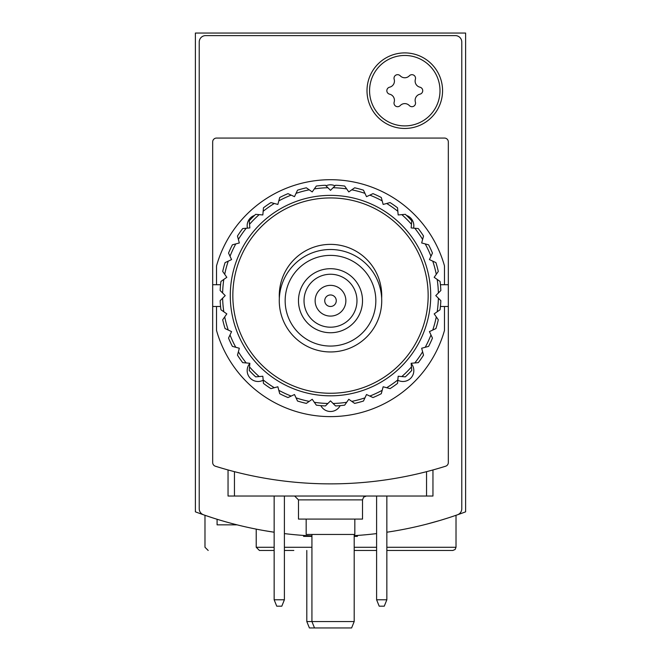 <?xml version="1.0" encoding="UTF-8"?>
<svg xmlns="http://www.w3.org/2000/svg" width="661" height="661" viewBox="0 0 661 661"><rect width="100%" height="100%" fill="white"/><g stroke="black" fill="none" stroke-linecap="round" stroke-linejoin="round"><path stroke-width="0.99" d="M426.866 524.099L440.251 520.372A384.223 384.223 0 0 0 465.617 511.837L465.617 33.05L195.383 33.05L195.383 511.837A384.223 384.223 0 0 0 220.749 520.372M386.85 532.221A384.223 384.223 0 0 0 457.486 514.787A6.403 6.403 0 0 0 461.775 508.739L461.775 42.015A6.403 6.403 0 0 0 455.371 35.611L205.629 35.611A6.403 6.403 0 0 0 199.225 42.015L199.225 508.739A6.403 6.403 0 0 0 203.514 514.787A384.223 384.223 0 0 0 274.15 532.221L263.904 530.56M440.251 520.372L448.398 517.844M208.19 550.464L204.984 547.267L204.984 515.299L212.644 517.852M212.668 517.86L205.241 515.39M274.15 550.464L259.418 550.464L256.22 547.267L256.22 529.13M284.395 550.464L293.823 550.464M354.197 550.464L376.605 550.464L354.197 550.464M386.85 550.464L452.81 550.464L386.85 550.464M237.092 524.851L217.089 524.851L217.089 519.257M306.803 621.547L309.398 627.95L314.52 627.95L311.926 621.547L306.803 621.547L306.803 550.464M376.605 533.601A384.223 384.223 0 0 1 354.197 535.65M311.926 535.931A384.223 384.223 0 0 1 284.395 533.601M442.564 90.681A37.784 37.784 0 0 1 385.892 123.4A37.784 37.784 0 0 1 385.892 57.961A37.784 37.784 0 0 1 442.564 90.681M375.836 300.722A45.336 45.336 0 0 1 307.828 339.985A45.336 45.336 0 0 1 307.828 261.459A45.336 45.336 0 0 1 375.836 300.722M362.517 300.722A32.017 32.017 0 0 1 314.487 328.451A32.017 32.017 0 0 1 314.487 272.993A32.017 32.017 0 0 1 362.517 300.722M381.728 300.722A51.227 51.227 0 0 1 304.886 345.092A51.227 51.227 0 0 1 304.886 256.361A51.227 51.227 0 0 1 381.728 300.722M356.973 300.722A26.473 26.473 0 0 1 317.263 323.65A26.473 26.473 0 0 1 317.263 277.794A26.473 26.473 0 0 1 356.973 300.722M345.868 300.722A15.368 15.368 0 0 1 322.816 314.033A15.368 15.368 0 0 1 322.816 287.411A15.368 15.368 0 0 1 345.868 300.722M336.267 300.722A5.767 5.767 0 0 1 327.616 305.713A5.767 5.767 0 0 1 327.616 295.731A5.767 5.767 0 0 1 336.267 300.722M357.394 535.435L357.394 536.377L354.197 536.377M311.926 536.377L303.606 536.377L303.606 535.435M404.78 55.466A35.223 35.223 0 0 1 435.285 108.297A35.223 35.223 0 0 1 374.283 108.297A35.223 35.223 0 0 1 404.78 55.466M389.61 87.194A6.279 6.279 0 0 0 394.171 79.287A3.586 3.586 0 0 1 400.219 75.8A6.279 6.279 0 0 0 409.349 75.8A3.586 3.586 0 0 1 415.389 79.287A6.279 6.279 0 0 0 419.958 87.194A3.586 3.586 0 0 1 419.958 94.176A6.279 6.279 0 0 0 415.389 102.075A3.586 3.586 0 0 1 409.349 105.57A6.279 6.279 0 0 0 400.219 105.57A3.586 3.586 0 0 1 394.171 102.075A6.279 6.279 0 0 0 389.61 94.176A3.586 3.586 0 0 1 389.61 87.194M376.605 599.775L386.85 599.775L384.264 606.178L379.191 606.178L376.605 599.775L376.605 496.031M386.85 599.775L386.85 496.031M274.15 599.775L284.395 599.775L281.809 606.178L276.736 606.178L274.15 599.775L274.15 496.031M284.395 599.775L284.395 496.031M311.926 534.46L311.926 621.547L354.197 621.547L354.197 534.46M314.52 627.95L351.602 627.95L354.197 621.547M448.323 284.717L448.323 141.908A3.842 3.842 0 0 0 444.481 138.066L216.519 138.066A3.842 3.842 0 0 0 212.677 141.908L212.677 284.717L216.519 284.717L216.519 265.879A118.468 118.468 0 0 1 444.481 265.879L444.481 284.717L448.323 284.717L448.323 306.489L444.481 306.489L444.481 330.442A118.468 118.468 0 0 1 216.519 330.442L216.519 306.489L212.677 306.489L212.677 284.717M212.677 306.489L212.677 462.543A3.842 3.842 0 0 0 215.362 466.212A384.223 384.223 0 0 0 445.638 466.212A3.842 3.842 0 0 0 448.323 462.543L448.323 306.489M432.955 469.954L432.955 496.031L228.045 496.031L228.045 469.954M306.167 519.092L306.167 534.46L354.833 534.46L354.833 519.092M294.641 496.031L298.483 499.873L298.483 519.092L362.517 519.092L362.517 499.873L363.624 497.179L366.359 496.031M440.424 306.489L444.481 306.489M444.481 284.717L440.424 284.717M220.576 284.717L216.519 284.717M216.519 306.489L220.576 306.489M413.563 228.144A10.89 10.89 0 0 0 406.474 215.412M335.02 185.799A10.89 10.89 0 0 0 325.98 185.799M254.526 215.412A10.89 10.89 0 0 0 247.437 228.144M397.823 380.215A10.89 10.89 0 0 0 411.167 363.467M320.841 405.639A10.89 10.89 0 0 0 340.159 405.639M249.833 363.467A10.89 10.89 0 0 0 263.177 380.215M440.846 300.672A110.461 110.461 0 0 1 440.052 309.769L434.178 313.884L438.293 319.759A110.461 110.461 0 0 1 435.93 328.575L429.427 331.607L432.459 338.101A110.461 110.461 0 0 1 428.601 346.381L421.668 348.24L423.527 355.164A110.461 110.461 0 0 1 418.289 362.649L411.15 363.269L411.77 370.416A110.461 110.461 0 0 1 405.317 376.869L398.17 376.249L397.542 383.388A110.461 110.461 0 0 1 390.064 388.627L383.14 386.776L381.281 393.7A110.461 110.461 0 0 1 373.002 397.558L366.508 394.526L363.476 401.029A110.461 110.461 0 0 1 354.651 403.392L348.785 399.277L346.678 402.285A107.9 107.9 0 0 1 333.094 403.474L330.5 400.88L325.427 405.945A110.461 110.461 0 0 1 316.33 405.152L312.215 399.277L306.349 403.392A110.461 110.461 0 0 1 297.524 401.029L294.492 394.526L287.998 397.558A110.461 110.461 0 0 1 279.719 393.7L277.86 386.776L270.936 388.627A110.461 110.461 0 0 1 263.458 383.388L262.83 376.249L255.683 376.869A110.461 110.461 0 0 1 249.23 370.416L249.85 363.269L242.711 362.649A110.461 110.461 0 0 1 237.473 355.164L239.332 348.24L232.399 346.381A110.461 110.461 0 0 1 228.541 338.101L231.573 331.607L225.07 328.575A110.461 110.461 0 0 1 222.707 319.759L226.822 313.884L220.948 309.769A110.461 110.461 0 0 1 220.154 300.672L225.227 295.599L220.154 290.526A110.461 110.461 0 0 1 220.948 281.429L226.822 277.323L222.707 271.448A110.461 110.461 0 0 1 225.07 262.624L231.573 259.591L228.541 253.097A110.461 110.461 0 0 1 232.399 244.818L239.332 242.959L237.473 236.035A110.461 110.461 0 0 1 242.711 228.557L249.85 227.929L249.23 220.782A110.461 110.461 0 0 1 255.683 214.329L262.83 214.957L263.458 207.81A110.461 110.461 0 0 1 270.936 202.572L277.86 204.431L279.719 197.499A110.461 110.461 0 0 1 287.998 193.64L294.492 196.672L297.524 190.178A110.461 110.461 0 0 1 306.349 187.807L312.215 191.921L316.33 186.047A110.461 110.461 0 0 1 325.427 185.254L330.5 190.327L335.573 185.254A110.461 110.461 0 0 1 344.67 186.047L348.785 191.921L354.651 187.807A110.461 110.461 0 0 1 363.476 190.178L366.508 196.672L373.002 193.64A110.461 110.461 0 0 1 381.281 197.499L383.14 204.431L390.064 202.572A110.461 110.461 0 0 1 397.542 207.81L398.17 214.957L405.317 214.329A110.461 110.461 0 0 1 411.77 220.782L411.15 227.929L418.289 228.557A110.461 110.461 0 0 1 423.527 236.035L421.668 242.959L428.601 244.818A110.461 110.461 0 0 1 432.459 253.097L429.427 259.591L435.93 262.624A110.461 110.461 0 0 1 438.293 271.448L434.178 277.323L440.052 281.429A110.461 110.461 0 0 1 440.846 290.526L435.773 295.599L440.846 300.672M438.367 298.194A107.9 107.9 0 0 1 437.185 311.777M436.285 316.883A107.9 107.9 0 0 1 432.748 330.054M430.98 334.929A107.9 107.9 0 0 1 425.213 347.289M422.619 351.784A107.9 107.9 0 0 1 414.802 362.947M411.464 366.921A107.9 107.9 0 0 1 401.822 376.563M397.848 379.901A107.9 107.9 0 0 1 386.685 387.718M382.19 390.312A107.9 107.9 0 0 1 369.83 396.079M364.955 397.856A107.9 107.9 0 0 1 351.784 401.384M327.906 403.474A107.9 107.9 0 0 1 314.322 402.285M309.216 401.384A107.9 107.9 0 0 1 296.045 397.856M291.171 396.079A107.9 107.9 0 0 1 278.81 390.312M274.315 387.718A107.9 107.9 0 0 1 263.152 379.901M259.178 376.563A107.9 107.9 0 0 1 249.536 366.921M246.198 362.947A107.9 107.9 0 0 1 238.381 351.784M235.787 347.289A107.9 107.9 0 0 1 230.02 334.929M228.252 330.054A107.9 107.9 0 0 1 224.715 316.883M223.815 311.777A107.9 107.9 0 0 1 222.633 298.194M222.633 293.005A107.9 107.9 0 0 1 223.815 279.421M224.715 274.315A107.9 107.9 0 0 1 228.252 261.145M230.02 256.27A107.9 107.9 0 0 1 235.787 243.909M238.381 239.414A107.9 107.9 0 0 1 246.198 228.252M249.536 224.277A107.9 107.9 0 0 1 259.178 214.635M263.152 211.297A107.9 107.9 0 0 1 274.315 203.481M278.81 200.886A107.9 107.9 0 0 1 291.171 195.119M296.045 193.351A107.9 107.9 0 0 1 309.216 189.823M314.322 188.914A107.9 107.9 0 0 1 327.906 187.732M333.094 187.732A107.9 107.9 0 0 1 346.678 188.914M351.784 189.823A107.9 107.9 0 0 1 364.955 193.351M369.83 195.119A107.9 107.9 0 0 1 382.19 200.886M386.685 203.481A107.9 107.9 0 0 1 397.848 211.297M401.822 214.635A107.9 107.9 0 0 1 411.464 224.277M414.802 228.252A107.9 107.9 0 0 1 422.619 239.414M425.213 243.909A107.9 107.9 0 0 1 430.98 256.27M432.748 261.145A107.9 107.9 0 0 1 436.285 274.315M437.185 279.421A107.9 107.9 0 0 1 438.367 293.005M430.716 295.599A100.216 100.216 0 0 1 280.388 382.389A100.216 100.216 0 0 1 280.388 208.81A100.216 100.216 0 0 1 430.716 295.599M428.154 295.599A97.654 97.654 0 0 1 281.669 380.174A97.654 97.654 0 0 1 281.669 211.024A97.654 97.654 0 0 1 428.154 295.599M279.339 298.161A51.227 51.227 0 0 1 329.219 244.388A51.227 51.227 0 0 1 381.661 298.161M346.678 402.285L344.67 405.152A110.461 110.461 0 0 1 335.573 405.945L333.094 403.474M256.22 547.267L274.15 547.267M284.395 547.267L311.926 547.267M354.197 547.267L376.605 547.267M386.85 547.267L456.016 547.267L456.016 515.299M234.448 471.665L234.448 496.031M426.552 471.665L426.552 496.031M298.483 499.873L362.517 499.873M456.016 547.267L455.09 549.514L452.81 550.464"/></g></svg>
